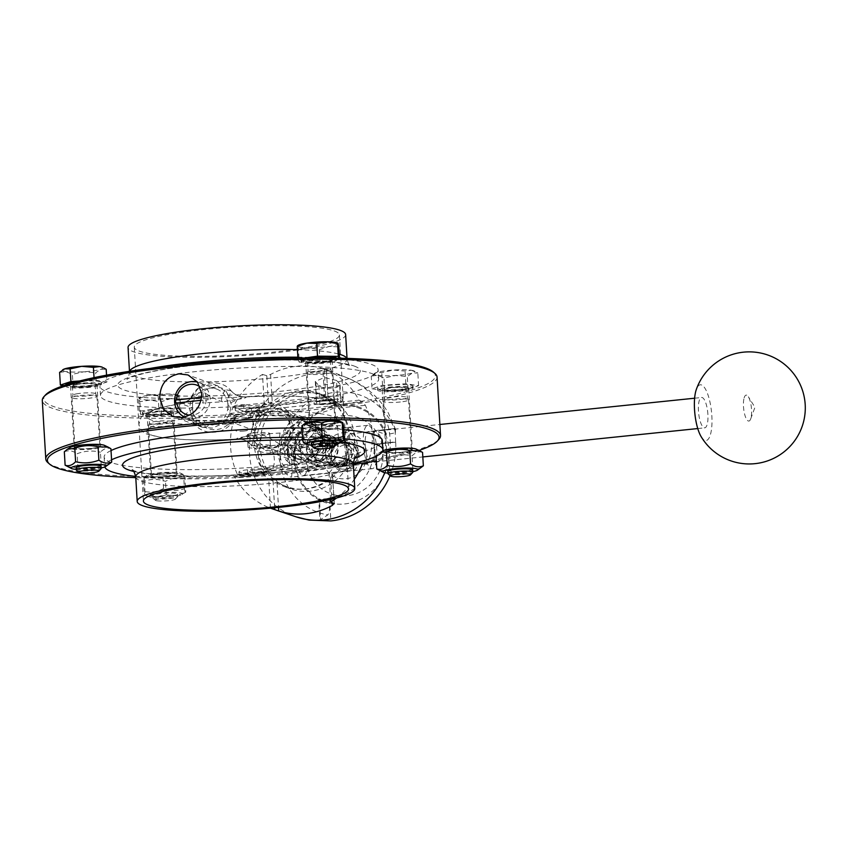 <?xml version="1.0" encoding="UTF-8"?>
<svg xmlns="http://www.w3.org/2000/svg" width="846" height="846" viewBox="0 0 846 846"><rect width="100%" height="100%" fill="white"/><g stroke="black" fill="none" stroke-linecap="round" stroke-linejoin="round"><path stroke-width="0.63" stroke-dasharray="4.23 3.17" d="M189.43 408.851L193.279 420.282L202.215 427.23L212.409 428.076L222.371 423.677L229.255 415.249L231.402 404.525L227.119 392.925L217.39 385.702L206.953 384.761L197.414 389.319L191.228 397.99L189.43 408.851M293.393 427.177L291.595 438.038L285.409 446.72L275.881 451.278L265.433 450.336L255.714 443.103L251.421 431.513L253.567 420.779L260.452 412.362L270.413 407.962L280.608 408.808L289.544 415.746L293.393 427.177M135.698 476.414A139.336 19.151 176.6 0 0 353.3 463.481M344.354 438.926A139.336 19.151 176.6 0 0 302.593 437.234M111.566 459.79A139.336 19.151 176.6 0 0 104.693 466.305A139.336 19.151 176.6 0 0 104.819 466.95M111.016 450.558A139.336 19.151 176.6 0 0 104.143 457.073A139.336 19.151 176.6 0 0 110.963 462.445A139.336 19.151 176.6 0 0 265.591 466.432A139.336 19.151 176.6 0 0 382.339 440.544M343.804 429.694A139.336 19.151 176.6 0 0 302.043 427.991M281.115 442.363L285.292 453.911L294.831 461.081L303.788 462.202C316.319 459.537 322.76 451.478 323.087 438.038L319.143 426.574L310.006 419.553L301.187 418.484C288.391 421.044 281.707 429.007 281.115 442.363M353.311 463.946L334.73 465.86L339.352 466.717A196.166 26.956 -3.4 0 1 265.919 474.31L265.57 474.331A196.166 26.956 -3.4 0 1 135.783 477.641M419.003 450.463A196.166 26.956 -3.4 0 1 376.29 460.869M363.336 463.132A196.166 26.956 -3.4 0 1 339.669 466.685M265.57 474.331L262.239 473.337L234.268 476.224A74.734 70.578 -69.9 0 0 270.413 508.182M416.073 449.067A17.597 2.422 -3.4 0 1 408.713 452.124A17.597 2.422 -3.4 0 1 388.97 453.234A17.597 2.422 -3.4 0 1 381.98 451.087A17.597 2.422 -3.4 0 1 382.783 450.696M339.563 421.097A17.597 2.422 -3.4 0 1 322.696 425.104A17.597 2.422 -3.4 0 1 305.469 423.127M104.428 445.356A17.597 2.422 -3.4 0 1 87.561 449.363A17.597 2.422 -3.4 0 1 70.334 447.386M149.256 477.102A17.597 2.422 -3.4 0 1 146.844 475.346A17.597 2.422 -3.4 0 1 163.786 472.502A17.597 2.422 -3.4 0 1 180.938 473.326A17.597 2.422 -3.4 0 1 171.029 476.71A17.597 2.422 -3.4 0 1 149.256 477.102M257.247 469.847A11.21 1.544 -3.4 0 1 271.894 470.45A11.21 1.544 -3.4 0 1 265.581 472.227A11.21 1.544 -3.4 0 1 253.684 472.724A11.21 1.544 -3.4 0 1 249.517 471.782A11.21 1.544 -3.4 0 1 257.247 469.847M325.224 462.836A11.21 1.544 -3.4 0 1 339.88 463.439A11.21 1.544 -3.4 0 1 333.62 465.205A11.21 1.544 -3.4 0 1 321.766 465.723A11.21 1.544 -3.4 0 1 317.504 464.771A11.21 1.544 -3.4 0 1 325.224 462.836M437.054 377.041A197.721 27.167 -3.4 0 1 271.386 413.789A197.721 27.167 -3.4 0 1 51.976 408.132A197.721 27.167 -3.4 0 1 42.3 400.496M47.905 462.635A197.721 27.167 176.6 0 0 55.455 466.622A197.721 27.167 176.6 0 0 340.346 465.289A197.721 27.167 176.6 0 0 438.841 439.412M334.382 330.987A102.757 14.118 -3.4 0 1 339.415 334.953A102.757 14.118 -3.4 0 1 237.673 355.14A102.757 14.118 -3.4 0 1 134.271 347.146A102.757 14.118 -3.4 0 1 220.362 328.047A102.757 14.118 -3.4 0 1 334.382 330.987M345.633 334.582A108.986 14.974 -3.4 0 1 237.726 355.997A108.986 14.974 -3.4 0 1 128.053 347.505M297.866 357.181A139.336 19.151 -3.4 0 1 371.309 364.351A139.336 19.151 -3.4 0 1 378.13 369.723A139.336 19.151 -3.4 0 1 240.169 397.102A139.336 19.151 -3.4 0 1 99.944 386.252A139.336 19.151 -3.4 0 1 150.165 368.412M371.859 373.583A139.336 19.151 -3.4 0 1 378.68 378.966A139.336 19.151 -3.4 0 1 240.719 406.344A139.336 19.151 -3.4 0 1 100.484 395.494A139.336 19.151 -3.4 0 1 217.232 369.596A139.336 19.151 -3.4 0 1 371.859 373.583M45.43 395.019A196.166 26.956 176.6 0 0 53.361 406.44A196.166 26.956 176.6 0 0 261.911 412.753L262.26 412.732A196.166 26.956 176.6 0 0 335.714 405.149L336.021 405.107A196.166 26.956 176.6 0 0 433.289 371.976M145.438 415.534A17.745 2.443 176.6 0 0 165.393 415.375A17.745 2.443 176.6 0 0 177.988 412.288A17.745 2.443 176.6 0 0 160.127 410.902A17.745 2.443 176.6 0 0 142.551 414.392A17.745 2.443 176.6 0 0 145.438 415.534M145.322 413.694A17.745 2.443 176.6 0 0 165.287 413.535A17.745 2.443 176.6 0 0 177.882 410.437A17.745 2.443 176.6 0 0 160.021 409.052A17.745 2.443 176.6 0 0 142.445 412.541A17.745 2.443 176.6 0 0 145.322 413.694M170.353 398.709A20.241 2.781 -3.4 0 1 150.176 400.042A20.241 2.781 -3.4 0 1 139.125 398.35A20.241 2.781 -3.4 0 1 139.653 397.514A20.241 2.781 -3.4 0 1 148.251 395.336A20.241 2.781 -3.4 0 1 168.428 394.003A20.241 2.781 -3.4 0 1 178.876 395.188A20.241 2.781 -3.4 0 1 179.479 395.695A20.241 2.781 -3.4 0 1 170.353 398.709L180.219 399.048L179.479 395.695L168.428 394.003L158.128 395.674L148.251 395.336L138.596 398.572L139.125 398.35L139.876 401.702L150.176 400.042L160.687 401.945L170.353 398.709M158.879 408.354L139.347 411.251L140.626 414.392L161.449 414.625L180.981 411.727L179.69 408.597L158.879 408.354L158.128 395.674M179.69 408.597L178.94 395.907L179.479 395.695M180.981 411.727L180.219 399.048M161.449 414.625L160.687 401.945M140.626 414.392L139.876 401.702M139.347 411.251L138.596 398.572L139.125 398.35M156.975 500.79A10.067 1.385 -3.4 0 1 155.453 500.324A10.067 1.385 -3.4 0 1 165.308 498.167A10.067 1.385 -3.4 0 1 175.355 499.14A10.067 1.385 -3.4 0 1 167.624 500.769A10.067 1.385 -3.4 0 1 156.975 500.79M175.524 493.377A12.457 1.713 176.6 0 0 158.287 493.895A12.457 1.713 176.6 0 0 152.682 495.661A12.457 1.713 176.6 0 0 154.712 496.475A12.457 1.713 176.6 0 0 168.714 496.359A12.457 1.713 176.6 0 0 177.554 494.191A12.457 1.713 176.6 0 0 175.524 493.377M154.839 498.728A12.457 1.713 176.6 0 0 168.016 498.696A12.457 1.713 176.6 0 0 177.575 496.687A12.457 1.713 176.6 0 0 177.681 496.443A12.457 1.713 176.6 0 0 165.15 495.47A12.457 1.713 176.6 0 0 152.819 497.924A12.457 1.713 176.6 0 0 152.957 498.157A12.457 1.713 176.6 0 0 154.839 498.728M184.417 488.724C185.01 492.182 185.464 493.218 185.771 491.854C179.405 495.238 172.912 496.2 166.271 494.762C159.46 497.088 152.513 497.014 145.427 494.529C145.121 495.893 144.666 494.847 144.074 491.399C150.715 492.837 157.219 491.875 163.574 488.491C170.67 490.976 177.618 491.061 184.417 488.724L183.624 475.304C176.528 472.829 169.581 472.745 162.781 475.082C156.14 473.644 149.636 474.606 143.281 477.979L146.844 475.346M163.574 488.491L162.781 475.082M182.197 494.498A17.597 2.422 176.6 0 0 164.97 492.509A17.597 2.422 176.6 0 0 148.103 496.517A17.597 2.422 176.6 0 0 150.44 497.11A17.597 2.422 176.6 0 0 168.153 497.131A17.597 2.422 176.6 0 0 182.197 494.498L185.771 491.854L184.967 478.445C184.375 474.987 183.931 473.95 183.624 475.304L183.973 474.775L180.938 473.326M144.074 491.399L143.281 477.979C143.587 476.615 144.031 477.662 144.624 481.12C151.434 478.783 158.382 478.857 165.467 481.342C171.823 477.969 178.326 477.007 184.967 478.445M144.624 481.12L145.068 495.069L148.103 496.517M166.271 494.762L165.467 481.342M74.067 383.894A17.745 2.443 176.6 0 0 66.041 386.421A17.745 2.443 176.6 0 0 83.902 387.806A17.745 2.443 176.6 0 0 101.478 384.317A17.745 2.443 176.6 0 0 92.129 382.73A17.745 2.443 176.6 0 0 74.067 383.894M65.935 384.581A17.745 2.443 176.6 0 0 83.796 385.956A17.745 2.443 176.6 0 0 101.372 382.477A17.745 2.443 176.6 0 0 77.018 381.641M102.366 367.227A20.241 2.781 -3.4 0 1 100.822 369.258A20.241 2.781 -3.4 0 1 83.902 371.775A20.241 2.781 -3.4 0 1 65.872 371.563A20.241 2.781 -3.4 0 1 63.143 369.554M63.767 385.586L73.116 387.013L96.412 385.48L95.661 372.79L100.822 369.258L106.194 369.311M96.412 385.48L106.945 381.99L106.543 375.169M73.116 387.013L72.365 374.323L83.902 371.775L95.661 372.79M59.601 372.377L65.872 371.563L72.365 374.323M106.945 381.99L94.192 380.044L79.482 381.007M94.192 380.044L94.043 377.644M76.172 467.701A12.457 1.713 176.6 0 0 82.739 468.811A12.457 1.713 176.6 0 0 95.408 467.997A12.457 1.713 176.6 0 0 101.044 466.22M76.447 470.186A12.457 1.713 176.6 0 0 88.841 470.926A12.457 1.713 176.6 0 0 101.065 468.726M108.69 464.623L101.224 465.607L100.431 452.187C103.783 448.623 107.273 447.46 110.911 448.708M101.224 465.607C93.61 468.525 85.837 469.044 77.938 467.151L77.134 453.731C84.759 450.812 92.521 450.294 100.431 452.187M77.938 467.151L76.172 467.711L67.786 466.728M64.328 451.785C68.452 450.03 72.724 450.675 77.134 453.731M76.277 469.403A17.597 2.422 176.6 0 0 101.139 467.923M333.726 358.916A17.745 2.443 176.6 0 0 313.771 359.074A17.745 2.443 176.6 0 0 301.176 362.173A17.745 2.443 176.6 0 0 319.037 363.547A17.745 2.443 176.6 0 0 336.613 360.068A17.745 2.443 176.6 0 0 333.726 358.916M308.145 357.932A17.745 2.443 176.6 0 0 301.07 360.322A17.745 2.443 176.6 0 0 318.931 361.707A17.745 2.443 176.6 0 0 336.507 358.218A17.745 2.443 176.6 0 0 336.486 358.112M337.501 342.968A20.241 2.781 -3.4 0 1 338.104 343.476A20.241 2.781 -3.4 0 1 328.978 346.49A20.241 2.781 -3.4 0 1 308.801 347.822A20.241 2.781 -3.4 0 1 297.75 346.13A20.241 2.781 -3.4 0 1 298.278 345.295M305.184 357.964L297.972 359.032L299.251 362.173L298.501 349.483L308.801 347.822L319.312 349.726L328.978 346.49L338.844 346.828M299.251 362.173L320.074 362.405L319.312 349.726M297.221 346.352L297.75 346.13L298.501 349.483M297.972 359.032L297.919 358.048M320.074 362.405L339.606 359.508L339.056 358.165M339.606 359.508L339.521 358.175M311.307 443.441A12.457 1.713 176.6 0 0 313.337 444.245A12.457 1.713 176.6 0 0 330.575 443.738A12.457 1.713 176.6 0 0 336.179 441.972M311.582 445.927A12.457 1.713 176.6 0 0 323.976 446.667A12.457 1.713 176.6 0 0 336.2 444.467M344.396 439.634C338.04 443.008 331.537 443.981 324.896 442.543C318.085 444.869 311.138 444.795 304.052 442.31L303.259 428.89C310.059 426.564 317.007 426.638 324.103 429.123C330.458 425.75 336.951 424.777 343.592 426.225M324.896 442.543L324.103 429.123M304.052 442.31L303.703 442.839M301.906 425.76C302.212 424.396 302.667 425.443 303.259 428.89M311.413 445.144A17.597 2.422 176.6 0 0 336.274 443.674M405.097 390.566A17.745 2.443 176.6 0 0 413.123 388.028A17.745 2.443 176.6 0 0 395.262 386.654A17.745 2.443 176.6 0 0 377.686 390.133A17.745 2.443 176.6 0 0 387.034 391.73A17.745 2.443 176.6 0 0 405.097 390.566M404.98 388.716A17.745 2.443 176.6 0 0 413.017 386.178A17.745 2.443 176.6 0 0 395.156 384.803A17.745 2.443 176.6 0 0 377.58 388.293A17.745 2.443 176.6 0 0 386.929 389.879A17.745 2.443 176.6 0 0 404.98 388.716M411.357 370.252A20.241 2.781 -3.4 0 1 414.011 370.929A20.241 2.781 -3.4 0 1 412.467 372.97A20.241 2.781 -3.4 0 1 395.547 375.487A20.241 2.781 -3.4 0 1 377.517 375.275A20.241 2.781 -3.4 0 1 374.789 373.266A20.241 2.781 -3.4 0 1 376.407 372.557A20.241 2.781 -3.4 0 1 393.327 370.051A20.241 2.781 -3.4 0 1 411.357 370.252L405.075 371.066L393.327 370.051L381.779 372.6L376.407 372.557L371.246 376.089L377.517 375.275L384.01 378.035L395.547 375.487L407.296 376.502L412.467 372.97L417.839 373.023L411.357 370.252M371.997 388.769L384.761 390.725L408.058 389.181L418.59 385.702L405.837 383.756L382.54 385.29L371.997 388.769L371.246 376.089M382.54 385.29L381.779 372.6M405.837 383.756L405.075 371.066M418.59 385.702L417.839 373.023M408.058 389.181L407.296 376.502M384.761 390.725L384.01 378.035M387.817 471.412A12.457 1.713 176.6 0 0 389.858 472.216A12.457 1.713 176.6 0 0 407.053 471.708A12.457 1.713 176.6 0 0 412.689 469.932M388.092 473.897A12.457 1.713 176.6 0 0 407.19 473.972A12.457 1.713 176.6 0 0 412.711 472.438M382.339 451.669L378.987 453.001L375.973 455.497C380.097 453.742 384.37 454.387 388.779 457.443C396.404 454.524 404.166 454.006 412.076 455.899C415.418 452.324 418.918 451.172 422.556 452.409M376.015 456.29L375.973 455.497M420.335 468.335L412.869 469.319C405.245 472.237 397.483 472.755 389.583 470.862L379.431 470.439M389.583 470.862L388.779 457.443M412.869 469.319L412.076 455.899M387.923 473.115A17.597 2.422 176.6 0 0 409.898 472.131A17.597 2.422 176.6 0 0 412.785 471.634M242.601 406.408A6.229 0.857 -3.4 0 1 234.596 405.879A6.229 0.857 -3.4 0 1 244.843 404.822A6.229 0.857 -3.4 0 1 242.601 406.408M244.071 431.037A6.229 0.857 -3.4 0 1 236.066 430.508A6.229 0.857 -3.4 0 1 246.302 429.451A6.229 0.857 -3.4 0 1 244.071 431.037M255.365 434.643L251.77 445.218A18.686 18.348 -66.8 0 0 236.891 439.106C240.401 438.672 246.408 436.229 254.921 431.798L255.365 434.643A18.686 17.639 -69.9 0 0 266.173 446.952A18.686 17.639 -69.9 0 0 290.21 431.048L290.379 428.139L301.842 432.401A18.686 16.835 -83.6 0 0 289.29 441.348L290.802 440.28L290.21 431.048M245.403 396.922C241.332 396.753 238.709 396.288 237.536 395.516L237.536 395.516A18.686 18.348 113.2 0 0 245.932 396.933C246.979 397.683 243.785 398.551 236.362 399.534A18.686 11.95 -97.7 0 1 225.237 389.572L231.064 390.82L227.468 401.385L227.902 404.24C236.415 399.798 242.432 397.366 245.932 396.933L245.403 396.922C264.999 395.928 282.733 395.769 298.627 396.467L319.471 398.191L334.53 401.512C339.489 402.749 342.641 406.207 343.984 411.875L341.446 419.161L335.788 423.402C328.713 426.881 317.377 429.916 301.789 432.475L280.195 433.025A18.686 1.639 -94.5 0 0 279.73 444.171L289.29 441.348M280.195 433.025L260.145 434.241C264.216 435.193 270.752 438.503 279.73 444.171A21.393 20.198 110.1 0 1 257.586 446.455L251.727 445.218C261.837 457.76 283.547 454.831 290.802 440.28L293.086 437.149C294.683 436.145 293.382 435.087 301.789 432.475M223.08 420.335L234.501 417.448A18.686 11.791 -102.2 0 0 227.341 425.03A21.393 20.198 110.1 0 1 205.197 427.315A18.686 1.47 -90.9 0 0 203.949 420.547L223.08 420.335L223.82 420.959L237.419 417.385C244.811 415.767 247.952 414.075 246.842 412.298A18.686 18.083 134.2 0 0 232.84 420.705C233.2 421.551 231.37 423 227.341 425.03C222.836 420.991 221.663 419.637 223.82 420.959L221.25 420.578L205.197 427.315L195.31 424.576L194.231 423.709L193.025 411.854A18.686 17.639 110.1 0 0 203.833 424.174A18.686 17.639 110.1 0 0 227.87 408.258L232.682 421.467C224.401 434.812 203.548 436.187 194.231 423.709C192.74 421.974 190.794 420.631 188.404 419.701M259.013 415.069L261.573 415.449L259.013 415.069C261.171 416.391 259.986 415.037 255.481 411.008A18.686 11.791 -102.2 0 1 248.333 418.59L248.333 418.59A18.686 11.791 -102.2 0 1 245.403 418.643L259.013 415.069L279.138 415.164A18.686 1.47 89.1 0 1 278.873 415.481A18.686 1.47 89.1 0 1 277.625 408.724L261.573 415.449L294.429 416.338A18.686 16.571 108.8 0 1 287.513 411.452L277.625 408.724A21.393 20.198 110.1 0 0 255.481 411.008C251.442 413.038 249.612 414.477 249.993 415.323A18.686 18.083 134.2 0 1 235.981 423.73C234.86 421.964 238.001 420.272 245.403 418.643M251.727 445.218L245.287 440.512A18.686 18.348 -66.8 0 0 245.287 440.512C244.737 439.825 242.104 439.36 237.419 439.106L237.419 439.106C217.824 440.11 200.09 440.258 184.206 439.571L163.363 437.847L148.304 434.516C143.334 433.279 140.182 429.831 138.839 424.163L141.377 416.867L147.035 412.637C154.109 409.147 165.446 406.122 181.033 403.563L180.981 403.627A18.686 16.835 -83.6 0 0 193.533 394.691L203.093 391.857C212.082 397.525 218.606 400.835 222.678 401.787L202.628 403.013A18.686 1.639 -94.5 0 0 203.093 391.857A21.393 20.198 110.1 0 1 225.237 389.572C221.388 396.563 220.531 400.634 222.678 401.787L236.362 399.534M246.461 436.504A18.686 11.95 82.3 0 1 257.586 446.455C261.446 439.465 262.292 435.394 260.145 434.241L246.461 436.504C239.037 437.477 235.844 438.344 236.891 439.106L237.419 439.106M279.138 415.164C288.867 415.026 296.132 415.65 300.933 417.036A18.686 16.571 108.8 0 1 294.429 416.338C293.128 416.19 291.183 414.847 288.592 412.319L287.513 411.452M259.754 415.703L244.536 419.605L250.141 414.561L254.953 427.769L254.858 430.709A7.572 0.825 -92.5 0 0 254.921 431.798M231.106 390.82L231.064 390.82A18.686 18.348 113.2 0 0 237.536 395.516C236.436 395.389 234.289 393.813 231.106 390.82C220.986 378.268 199.275 381.197 192.031 395.748L193.533 394.691M184.534 417.046A18.686 17.639 -69.9 0 0 185.951 417.638A18.686 17.639 -69.9 0 0 193.459 418.559A18.686 17.639 -69.9 0 0 209.924 402.252A18.686 17.639 -69.9 0 0 198.778 382.54L216.661 389.075A18.686 17.639 110.1 0 0 192.613 404.98L192.031 395.748C191.037 398.921 187.368 401.533 181.033 403.563M216.661 389.075A18.686 17.639 110.1 0 1 227.468 401.395M192.613 404.991L192.454 407.899L180.981 403.627L202.628 403.013M192.454 407.899A7.572 4.96 -100.3 0 0 192.518 408.978C185.316 413.906 181.774 417.237 181.89 419.003C186.702 420.388 193.967 421.012 203.696 420.864L223.82 420.959M254.858 430.709L235.981 423.73A95.376 13.102 -3.4 0 1 150.419 419.669A95.376 13.102 -3.4 0 1 180.981 403.627M192.518 408.978L193.025 411.854M195.31 424.576A18.686 16.571 -71.2 0 0 188.404 419.69A18.686 16.571 -71.2 0 0 181.89 419.003A95.376 13.102 -3.4 0 0 151.328 435.045A95.376 13.102 -3.4 0 0 236.891 439.106M188.404 419.69L203.949 420.547A18.686 1.47 -90.9 0 0 203.696 420.864M232.682 421.467L238.286 416.422L234.49 417.448A18.686 11.791 -102.2 0 1 237.419 417.385M227.87 408.258L227.965 405.329L246.842 412.298A95.376 13.102 -3.4 0 1 332.415 416.359A95.376 13.102 -3.4 0 1 301.842 432.401M245.932 396.933A95.376 13.102 -3.4 0 1 331.495 400.993A95.376 13.102 -3.4 0 1 300.933 417.036C301.049 418.791 297.506 422.133 290.315 427.05L289.808 424.174A18.686 17.639 -69.9 0 0 279 411.865A18.686 17.639 -69.9 0 0 273.766 410.849A18.686 17.639 -69.9 0 0 254.953 427.769M289.808 424.174L288.592 412.319C279.275 399.841 258.421 401.216 250.141 414.561M290.379 428.139A7.572 4.96 79.7 0 0 290.315 427.05M227.902 404.24A7.572 0.825 87.5 0 1 227.965 405.329M321.173 441.242A18.686 17.639 -69.9 0 1 306.802 458.775L321.173 441.242L331.759 445.102L328.597 450.495A15.566 14.699 -69.9 0 0 329.781 444.933L330.786 444.605A17.121 16.169 -69.9 0 0 330.606 441.527L321.099 442.5A7.212 6.81 110.1 0 1 321.29 445.588L323.278 445.599A8.767 8.28 110.1 0 1 306.887 447.291L307.912 446.963A7.212 6.81 110.1 0 1 307.733 443.886L306.707 444.213A8.767 8.28 110.1 0 1 323.087 442.521M317.377 462.646A18.686 17.639 110.1 0 1 312.851 463.111L309.139 459.336A15.566 14.699 -69.9 0 0 322.474 457.961L317.377 462.646L306.855 458.796L310.376 455.634L321.142 459.579A16.349 15.44 -69.9 0 1 310.641 460.658L316.214 465.596L321.142 459.579M306.802 458.775L305.829 459.653A19.458 18.379 -69.9 0 0 321.766 440.216L319.143 444.943A16.349 15.44 110.1 0 1 310.376 455.634M320.898 436.515L304.623 422.133A18.686 17.639 -69.9 0 1 309.858 423.148A18.686 17.639 -69.9 0 1 320.898 436.515L331.473 440.385A18.686 17.639 110.1 0 1 331.759 445.102M304.623 422.133L315.209 426.003L320.835 430.487A15.566 14.699 -69.9 0 0 307.51 431.862L310.672 426.469A18.686 17.639 110.1 0 1 315.209 426.003M300.097 422.598L285.715 440.142A18.686 17.639 -69.9 0 1 300.097 422.598L310.672 426.469M285.715 440.142L296.301 444.013L301.388 439.328A15.566 14.699 -69.9 0 0 300.193 444.89L298.226 444.869A17.121 16.169 -69.9 0 0 298.405 447.946L300.372 447.968A15.566 14.699 -69.9 0 0 302.212 453.213L296.576 448.729A18.686 17.639 110.1 0 1 296.301 444.013M286.001 444.869L302.265 459.241A18.686 17.639 -69.9 0 1 297.031 458.236A18.686 17.639 -69.9 0 1 286.001 444.869L296.576 448.729M302.265 459.241L312.851 463.111M300.711 451.891A16.349 15.44 -69.9 0 1 300.066 440.946L289.29 437.001L283.399 442.67L295.138 446.952L300.711 451.891L289.945 447.946L284.922 444.023A19.458 18.379 -69.9 0 0 302.953 459.949L299.865 456.724A16.349 15.44 110.1 0 1 298.606 456.322A16.349 15.44 110.1 0 1 289.945 447.946M284.753 441.02A19.458 18.379 -69.9 0 1 300.679 421.583L298.056 426.31L308.832 430.244A16.349 15.44 -69.9 0 1 314.025 428.742A16.349 15.44 -69.9 0 1 319.344 429.155L313.76 424.227L308.832 430.244M307.51 431.862L301.388 439.328M322.474 457.961L328.597 450.495M329.919 448.877L334.847 442.86L329.263 437.932A16.349 15.44 -69.9 0 1 329.919 448.877L319.143 444.943M301.906 446.35A6.44 6.081 110.1 0 1 295.814 437.9A6.44 6.081 110.1 0 1 307.574 440.734A6.44 6.081 110.1 0 1 301.906 446.35M314.649 451.013A6.44 6.081 -69.9 0 0 316.478 438.598A6.44 6.081 -69.9 0 0 308.557 442.564A6.44 6.081 -69.9 0 0 314.649 451.013M319.344 429.155L308.568 425.221L302.022 419.944L313.76 424.227M303.555 421.287A19.458 18.379 -69.9 0 1 321.586 437.223L318.498 433.998L329.02 437.847L331.473 440.385M329.602 441.855A15.566 14.699 -69.9 0 0 327.772 436.61L329.263 437.932M327.772 436.61L320.835 430.487M323.278 445.599L329.781 444.933M302.212 453.213L309.139 459.336M300.372 447.968L306.887 447.291M306.707 444.213L300.193 444.89M321.099 442.5L330.606 441.527M330.786 444.605L321.29 445.588M298.226 444.869L307.733 443.886M307.912 446.963L298.405 447.946M201.634 397.134L207.979 396.7A17.121 16.169 110.1 0 1 208.158 399.777L201.105 400.285M206.202 399.756A15.566 14.699 110.1 0 1 189.515 415.143M198.778 382.54A18.686 17.639 -69.9 0 0 197.552 382.149M200.238 386.992A15.566 14.699 110.1 0 1 206.012 396.679M175.788 403.119L208.158 399.777M207.979 396.7L201.612 397.356M334.159 399.386L251.399 407.931A12.457 1.713 -3.4 0 1 235.114 407.254A12.457 1.713 -3.4 0 1 243.701 405.118L326.471 396.573A12.457 1.713 -3.4 0 1 342.746 397.239A12.457 1.713 -3.4 0 1 334.159 399.386L334.339 402.463L251.579 411.008A12.457 1.713 -3.4 0 1 250.025 411.145A11.21 1.544 -3.4 0 1 245.858 410.204A11.21 1.544 -3.4 0 1 256.951 408.005A11.21 1.544 -3.4 0 1 268.235 408.872A11.21 1.544 -3.4 0 1 267.822 409.327A11.21 1.544 -3.4 0 1 250.025 411.145A12.457 1.713 -3.4 0 1 235.304 410.342A12.457 1.713 -3.4 0 1 243.881 408.195L326.651 399.65A12.457 1.713 -3.4 0 1 342.926 400.327A12.457 1.713 -3.4 0 1 335.83 402.294A12.457 1.713 -3.4 0 1 334.339 402.463M318.107 404.145A11.21 1.544 -3.4 0 1 313.845 403.193A11.21 1.544 -3.4 0 1 324.938 400.993A11.21 1.544 -3.4 0 1 336.222 401.861A11.21 1.544 -3.4 0 1 335.83 402.294A11.21 1.544 -3.4 0 1 318.107 404.145M321.565 401.268A11.21 1.544 176.6 0 0 313.845 403.193A11.21 1.544 176.6 0 0 323.606 404.145A11.21 1.544 176.6 0 0 335.83 402.305A11.21 1.544 176.6 0 0 336.222 401.861A11.21 1.544 176.6 0 0 321.565 401.268M253.589 408.28A11.21 1.544 176.6 0 0 245.858 410.204A11.21 1.544 176.6 0 0 255.566 411.156A11.21 1.544 176.6 0 0 267.822 409.337A11.21 1.544 176.6 0 0 268.235 408.882A11.21 1.544 176.6 0 0 253.589 408.28M255.418 475.664L338.189 467.129A12.457 1.713 176.6 0 0 346.775 464.983A12.457 1.713 176.6 0 0 330.49 464.317L247.73 472.851A12.457 1.713 176.6 0 0 239.143 474.997A12.457 1.713 176.6 0 0 255.418 475.664L255.238 472.586L337.998 464.052A12.457 1.713 176.6 0 0 339.489 463.883A11.21 1.544 176.6 0 0 339.88 463.439A11.21 1.544 176.6 0 0 328.597 462.572A11.21 1.544 176.6 0 0 317.504 464.771A11.21 1.544 176.6 0 0 321.766 465.723A11.21 1.544 176.6 0 0 339.489 463.883A12.457 1.713 176.6 0 0 346.585 461.905A12.457 1.713 176.6 0 0 330.31 461.239L247.54 469.773A12.457 1.713 176.6 0 0 238.963 471.92A12.457 1.713 176.6 0 0 253.684 472.734A12.457 1.713 176.6 0 0 255.238 472.586M271.481 470.915A11.21 1.544 176.6 0 0 271.894 470.461A11.21 1.544 176.6 0 0 260.61 469.583A11.21 1.544 176.6 0 0 249.517 471.782A11.21 1.544 176.6 0 0 253.684 472.734A11.21 1.544 176.6 0 0 271.481 470.915M262.493 374.418L266.786 375.709L270.593 374.44A74.596 70.44 110.1 0 1 324.145 368.909L326.249 369.575L322.791 368.2L324.526 397.334L327.973 398.434L325.805 396.774A49.66 46.9 -69.9 0 0 318.477 393.305A49.66 46.9 -69.9 0 0 272.243 402.294L268.499 404.568L264.227 403.553L262.493 374.418A74.734 70.578 -69.9 0 0 230.535 413.419L258.506 410.532L261.911 412.753M336.021 405.107L330.998 403.056L358.968 400.169A74.734 70.578 -69.9 0 0 323.923 368.634A74.734 70.578 -69.9 0 0 322.791 368.2M264.227 403.553A49.66 46.9 -69.9 0 0 258.506 410.532M234.268 476.224L238.043 477.218L237.536 474.606A74.596 70.44 110.1 0 1 234.215 418.823L234.363 415.28L230.535 413.419M326.366 369.628L328.079 398.434L326.366 369.628M358.968 400.169L362.955 402.009L365.324 405.297A74.596 70.44 110.1 0 1 368.634 461.081L368.147 462.318M336.592 498.008A74.734 70.578 -69.9 0 0 354.231 479.428M262.239 412.774L260.97 416.063A49.66 46.9 -69.9 0 0 264.28 471.846L265.75 474.352L238.043 477.218L265.803 474.373M390.048 475.6A72.428 68.399 -69.9 0 0 395.674 442.172A72.428 68.399 -69.9 0 0 395.653 441.866L374.038 444.097L373.71 433.977C373.721 431.375 374.355 430.286 375.613 430.699L395.156 428.689L395.558 432.211C394.902 433.025 391.888 433.723 386.516 434.305L385.565 434.41A49.66 46.9 -69.9 0 0 358.873 408.068A49.66 46.9 -69.9 0 0 297.771 438.619A49.66 46.9 -69.9 0 0 324.769 501.361A49.66 46.9 -69.9 0 0 329.506 502.799L329.57 503.793C329.845 509.44 329.253 513.141 327.793 514.907L320.634 519.624L319.418 499.277L318.678 498.907L319.936 520.184L320.634 519.624M270.445 508.182L268.711 479.058L277.054 483.129A49.66 46.9 -69.9 0 0 284.372 486.598A49.66 46.9 -69.9 0 0 330.606 477.609L332.499 474.659L329.009 472.84L330.596 499.489M334.339 503.677L332.499 474.659L334.212 503.518M330.998 403.056A49.66 46.9 -69.9 0 0 324.526 397.334M329.009 472.84A49.66 46.9 -69.9 0 0 334.73 465.86M374.038 444.097A49.66 46.9 110.1 0 1 374.059 444.404A49.66 46.9 110.1 0 1 374.154 447.481L373.562 433.987M262.239 473.337A49.66 46.9 -69.9 0 0 268.711 479.058M339.415 466.685L341.89 463.841A49.66 46.9 -69.9 0 0 338.569 408.058L335.756 405.192M366.635 463.946L339.352 466.717M329.094 521.062L319.936 520.184M395.653 441.866L394.987 428.541L374.99 430.603L385.512 434.389A49.66 46.9 -69.9 0 0 358.82 408.058A49.66 46.9 -69.9 0 0 297.718 438.598A49.66 46.9 -69.9 0 0 324.727 501.35A49.66 46.9 -69.9 0 0 329.464 502.788L329.506 502.799M336.528 380.446L324.314 377.538L315.262 381.461L319.354 386.199L321.829 387.394L329.242 388.282L336.158 387.521L340.029 385.353L339.542 383.587L336.528 380.446L337.766 401.364C333.99 398.413 312.026 400.676 317.081 403.5L319.968 404.557C323.595 404.906 345.559 402.643 340.652 402.421L337.766 401.364M269.578 468.959L288.264 467.14L284.922 466.019C279.37 465.226 278.006 442.342 283.643 444.467L286.53 445.525C289.575 446.572 290.939 469.456 287.809 467.077L269.578 468.959C276.79 471.074 275.415 447.862 268.298 447.407L262.62 446.519L283.643 444.467L263.402 446.551C255.873 444.499 257.258 467.648 264.682 468.102L269.578 468.959M374.059 444.404L395.674 442.172L374.059 444.404M329.464 502.788L319.418 499.277L329.549 498.558A49.819 47.048 -69.9 0 0 374.302 447.46L374.154 447.481M315.262 381.461L316.541 402.971L315.833 382.572M290.548 476.911L291.394 477.049C292.557 478.297 292.42 431.682 286.921 433.691C281.496 435.14 278.44 441.707 277.752 453.393C280.449 466.495 284.721 474.331 290.548 476.911M282.881 485.266A49.66 46.9 110.1 0 1 282.881 485.255A49.66 46.9 110.1 0 1 261.382 432.116A49.66 46.9 110.1 0 1 304.349 392.978A49.66 46.9 110.1 0 1 316.467 393.358A49.66 46.9 110.1 0 1 324.314 395.442A49.66 46.9 110.1 0 1 351.312 458.183A49.66 46.9 110.1 0 1 290.21 488.734A49.66 46.9 110.1 0 1 282.881 485.266M340.113 384.793L340.652 402.421L339.542 383.587M310.641 460.658L299.865 456.724M325.583 435.531L330.807 436.102C343.592 439.761 337.882 468.747 321.395 461.842C306.527 457.432 311.106 435.637 325.583 435.531M318.318 432.877A13.705 12.933 -69.9 0 0 306.252 444.837A13.705 12.933 -69.9 0 0 314.416 459.293A13.705 12.933 -69.9 0 0 331.272 450.865A13.705 12.933 -69.9 0 0 323.828 433.554A13.705 12.933 -69.9 0 0 318.318 432.877M318.625 437.953A8.566 8.09 -69.9 0 0 316.182 454.461A8.566 8.09 -69.9 0 0 326.715 449.194A8.566 8.09 -69.9 0 0 318.625 437.953M316.7 437.255A8.566 8.09 -69.9 0 0 314.257 453.763A8.566 8.09 -69.9 0 0 324.801 448.496A8.566 8.09 -69.9 0 0 316.7 437.255M316.245 429.557A16.349 15.44 -69.9 0 0 301.832 443.822A16.349 15.44 -69.9 0 0 311.592 461.07A16.349 15.44 -69.9 0 0 331.695 451.013A16.349 15.44 -69.9 0 0 322.812 430.36A16.349 15.44 -69.9 0 0 316.245 429.557M373.71 433.977L375.011 430.868L379.568 434.992L383.492 445.641L382.477 456.829L378.204 461.831L377.464 461.747C375.487 460.266 374.429 455.508 374.302 447.46M385.617 434.358A49.819 47.048 110.1 0 1 377.231 486.069A49.819 47.048 110.1 0 1 329.422 502.926M334.614 494.942A40.481 38.229 -69.9 0 0 382.921 458.289A40.481 38.229 -69.9 0 0 342.228 415.714A40.481 38.229 -69.9 0 0 306.305 453.181A40.481 38.229 -69.9 0 0 334.614 494.942M300.383 392.28A48.888 46.17 -69.9 0 0 258.093 430.804A48.888 46.17 -69.9 0 0 279.254 483.119A48.888 46.17 -69.9 0 0 346.617 456.47A48.888 46.17 -69.9 0 0 312.311 392.66A48.888 46.17 -69.9 0 0 300.383 392.28M305.829 459.653L304.486 461.303L302.953 459.949M284.922 444.023L283.399 442.67M300.679 421.583L302.022 419.944M321.586 437.223L323.109 438.577L321.766 440.216M308.568 425.221A16.349 15.44 110.1 0 1 309.826 425.623A16.349 15.44 110.1 0 1 318.498 433.998M289.29 437.001A16.349 15.44 110.1 0 1 298.056 426.31M304.486 461.303L316.214 465.596M300.066 440.946L295.138 446.952M323.109 438.577L334.847 442.86M363.325 444.562A21.795 6.514 -95.9 0 1 367.82 425.348A21.795 6.514 -95.9 0 1 376.533 446.36A21.795 6.514 -95.9 0 1 372.293 468.705A21.795 6.514 -95.9 0 1 371.331 468.578A21.795 6.514 -95.9 0 1 363.325 444.562M365.239 445.271A15.566 4.653 84.1 0 0 370.971 462.424A15.566 4.653 84.1 0 0 371.648 462.519A15.566 4.653 84.1 0 0 374.683 446.551A15.566 4.653 84.1 0 0 368.454 431.545A15.566 4.653 84.1 0 0 365.239 445.271M345.644 432.581A23.297 22.007 -69.9 0 0 324.927 467.119A23.297 22.007 -69.9 0 0 363.272 467.5A23.297 22.007 -69.9 0 0 345.644 432.581M338.04 440.079A13.705 12.933 110.1 0 1 339.447 440.015A13.705 12.933 110.1 0 1 343.539 440.755A13.705 12.933 110.1 0 1 350.995 458.067A13.705 12.933 110.1 0 1 334.138 466.495A13.705 12.933 110.1 0 1 325.964 452.039A13.705 12.933 110.1 0 1 338.04 440.079M336.063 439.36C323.309 440.1 321.966 463.079 332.446 465.882C347.22 472.163 360.544 445.958 341.858 440.142L336.063 439.36M701.08 436.547A28.024 8.375 84.1 0 0 711.021 432.169A28.024 8.375 84.1 0 0 707.922 394.691A28.024 8.375 84.1 0 0 696.247 389.71M707.891 414.392A15.26 4.558 84.1 0 0 701.609 397.483A15.26 4.558 84.1 0 0 698.637 413.134A15.26 4.558 84.1 0 0 704.739 427.843A15.26 4.558 84.1 0 0 707.891 414.392M356.145 450.675A15.26 4.558 84.1 0 0 349.863 433.776A15.26 4.558 84.1 0 0 346.892 449.416A15.26 4.558 84.1 0 0 352.994 464.126A15.26 4.558 84.1 0 0 356.145 450.675M358.07 451.373A21.488 6.419 84.1 0 0 349.229 427.579A21.488 6.419 84.1 0 0 345.041 449.607A21.488 6.419 84.1 0 0 353.639 470.323A21.488 6.419 84.1 0 0 358.07 451.373M351.566 452.05L341.784 439.783L335.83 438.979L331.008 440.692L327.529 444.319L325.467 449.226L324.959 454.788L332.161 466.104L345.115 463.894L351.566 452.05M307.87 456.554A21.488 6.419 84.1 0 0 299.029 432.75A21.488 6.419 84.1 0 0 294.852 454.788A21.488 6.419 84.1 0 0 303.439 475.494A21.488 6.419 84.1 0 0 307.87 456.554M325.773 435.299L331.093 435.88C335.386 437.604 337.787 441.379 338.294 447.196C338.072 459.05 332.467 464.052 321.469 462.202C306.167 457.675 310.916 435.362 325.773 435.299M301.208 455.529A9.655 2.887 84.1 0 0 297.232 444.837A9.655 2.887 84.1 0 0 295.36 454.736A9.655 2.887 84.1 0 0 299.22 464.042A9.655 2.887 84.1 0 0 301.208 455.529M293.816 456.29A9.655 2.887 -95.9 0 1 291.828 464.803A9.655 2.887 -95.9 0 1 290.876 464.412A9.655 2.887 -95.9 0 1 287.968 455.497A9.655 2.887 -95.9 0 1 288.994 446.17A9.655 2.887 -95.9 0 1 289.85 445.599A9.655 2.887 -95.9 0 1 293.816 456.29M287.947 456.216A4.981 1.491 84.1 0 0 285.451 451.003A4.981 1.491 84.1 0 0 284.922 455.814A4.981 1.491 84.1 0 0 286.424 460.414A4.981 1.491 84.1 0 0 287.947 456.216M339.309 443.114A10.586 9.993 110.1 0 1 342.471 443.685A10.586 9.993 110.1 0 1 348.235 457.062A10.586 9.993 110.1 0 1 335.206 463.576A10.586 9.993 110.1 0 1 328.988 451.838A10.586 9.993 110.1 0 1 339.309 443.114M345.083 445.218A10.586 9.993 110.1 0 1 348.245 445.789A10.586 9.993 110.1 0 1 353.998 459.167A10.586 9.993 110.1 0 1 340.98 465.681A10.586 9.993 110.1 0 1 334.762 453.942A10.586 9.993 110.1 0 1 345.083 445.218M345.221 442.12A13.705 12.933 110.1 0 1 349.313 442.87A13.705 12.933 110.1 0 1 356.758 460.182A13.705 12.933 110.1 0 1 339.912 468.61A13.705 12.933 110.1 0 1 331.865 453.424A13.705 12.933 110.1 0 1 345.221 442.12M343.328 442.014A13.705 12.933 -69.9 0 0 331.251 453.974A13.705 12.933 -69.9 0 0 339.426 468.43A13.705 12.933 -69.9 0 0 356.282 460.002A13.705 12.933 -69.9 0 0 348.838 442.691A13.705 12.933 -69.9 0 0 344.734 441.95A13.705 12.933 -69.9 0 0 343.328 442.014M343.719 440.65A15.26 14.414 110.1 0 1 357.604 461.99A15.26 14.414 110.1 0 1 332.52 464.57A15.26 14.414 110.1 0 1 343.719 440.65M269.885 445.398A11.21 1.544 176.6 0 0 257.448 445.07A11.21 1.544 176.6 0 0 248.047 447.153A11.21 1.544 176.6 0 0 259.331 448.031A11.21 1.544 176.6 0 0 270.434 445.821A11.21 1.544 176.6 0 0 269.885 445.398M247.867 435.267A11.21 1.544 -3.4 0 1 247.318 434.833A11.21 1.544 -3.4 0 1 256.708 432.75A11.21 1.544 -3.4 0 1 269.155 433.067A11.21 1.544 -3.4 0 1 269.694 433.501A11.21 1.544 -3.4 0 1 260.304 435.584A11.21 1.544 -3.4 0 1 247.867 435.267M337.871 438.376A11.21 1.544 176.6 0 0 325.424 438.059A11.21 1.544 176.6 0 0 316.034 440.142A11.21 1.544 176.6 0 0 327.317 441.02A11.21 1.544 176.6 0 0 338.411 438.81A11.21 1.544 176.6 0 0 337.871 438.376M315.854 428.256A11.21 1.544 -3.4 0 1 315.304 427.822A11.21 1.544 -3.4 0 1 324.695 425.739A11.21 1.544 -3.4 0 1 337.131 426.056A11.21 1.544 -3.4 0 1 337.681 426.49A11.21 1.544 -3.4 0 1 328.29 428.573A11.21 1.544 -3.4 0 1 315.854 428.256M172.838 412.044A13.229 1.819 176.6 0 0 158.149 411.664A13.229 1.819 176.6 0 0 147.056 414.128A13.229 1.819 176.6 0 0 160.38 415.153A13.229 1.819 176.6 0 0 173.483 412.552A13.229 1.819 176.6 0 0 172.838 412.044M176.486 473.623A13.229 1.819 -3.4 0 1 177.142 474.13A13.229 1.819 -3.4 0 1 164.039 476.732A13.229 1.819 -3.4 0 1 150.715 475.695A13.229 1.819 -3.4 0 1 159.841 473.422A13.229 1.819 -3.4 0 1 176.486 473.623M150.546 426.426A12.457 1.713 176.6 0 0 164.547 426.321A12.457 1.713 176.6 0 0 173.388 424.142A12.457 1.713 176.6 0 0 173.356 424.047A12.457 1.713 176.6 0 0 160.856 423.18A12.457 1.713 176.6 0 0 148.536 425.517A12.457 1.713 176.6 0 0 148.526 425.623A12.457 1.713 176.6 0 0 150.546 426.426M151.286 423.941A11.4 1.565 176.6 0 0 164.103 423.835A11.4 1.565 176.6 0 0 172.193 421.847A11.4 1.565 176.6 0 0 172.172 421.752A11.4 1.565 176.6 0 0 160.719 420.959A11.4 1.565 176.6 0 0 149.446 423.106A11.4 1.565 176.6 0 0 149.435 423.201A11.4 1.565 176.6 0 0 151.286 423.941M150.736 414.752A11.4 1.565 176.6 0 0 163.564 414.646A11.4 1.565 176.6 0 0 171.653 412.658A11.4 1.565 176.6 0 0 160.18 411.769A11.4 1.565 176.6 0 0 148.885 414.011A11.4 1.565 176.6 0 0 150.736 414.752M153.517 476.457A12.457 1.713 -3.4 0 1 151.497 475.653A12.457 1.713 -3.4 0 1 160.328 473.485A12.457 1.713 -3.4 0 1 174.339 473.369A12.457 1.713 -3.4 0 1 176.359 474.172A12.457 1.713 -3.4 0 1 170.755 475.949A12.457 1.713 -3.4 0 1 153.517 476.457M87.847 386.865A13.229 1.819 176.6 0 0 96.973 384.592A13.229 1.819 176.6 0 0 83.659 383.555A13.229 1.819 176.6 0 0 70.556 386.157A13.229 1.819 176.6 0 0 87.847 386.865M91.505 448.443A13.229 1.819 -3.4 0 1 74.205 447.735A13.229 1.819 -3.4 0 1 85.298 445.271A13.229 1.819 -3.4 0 1 99.987 445.652A13.229 1.819 -3.4 0 1 100.632 446.159A13.229 1.819 -3.4 0 1 91.505 448.443M77.652 395.875A12.457 1.713 176.6 0 0 72.026 397.546A12.457 1.713 176.6 0 0 72.016 397.662A12.457 1.713 176.6 0 0 84.547 398.625A12.457 1.713 176.6 0 0 96.878 396.182A12.457 1.713 176.6 0 0 96.846 396.076A12.457 1.713 176.6 0 0 77.652 395.875M78.086 393.602A11.4 1.565 176.6 0 0 72.946 395.135A11.4 1.565 176.6 0 0 72.925 395.23A11.4 1.565 176.6 0 0 84.399 396.118A11.4 1.565 176.6 0 0 95.693 393.876A11.4 1.565 176.6 0 0 95.661 393.792A11.4 1.565 176.6 0 0 78.086 393.602M77.536 384.422A11.4 1.565 176.6 0 0 72.375 386.051A11.4 1.565 176.6 0 0 83.86 386.939A11.4 1.565 176.6 0 0 95.143 384.697A11.4 1.565 176.6 0 0 89.137 383.672A11.4 1.565 176.6 0 0 77.536 384.422M80.624 445.905A12.457 1.713 -3.4 0 1 93.293 445.091A12.457 1.713 -3.4 0 1 99.849 446.212A12.457 1.713 -3.4 0 1 94.223 447.989A12.457 1.713 -3.4 0 1 77.028 448.496A12.457 1.713 -3.4 0 1 74.987 447.682A12.457 1.713 -3.4 0 1 80.624 445.905M306.337 362.416A13.229 1.819 176.6 0 0 321.015 362.797A13.229 1.819 176.6 0 0 332.108 360.333A13.229 1.819 176.6 0 0 318.794 359.307A13.229 1.819 176.6 0 0 305.692 361.898A13.229 1.819 176.6 0 0 306.337 362.416M309.996 423.994A13.229 1.819 -3.4 0 1 309.34 423.476A13.229 1.819 -3.4 0 1 322.442 420.874A13.229 1.819 -3.4 0 1 335.767 421.911A13.229 1.819 -3.4 0 1 326.641 424.184A13.229 1.819 -3.4 0 1 309.996 423.994M329.993 371.119A12.457 1.713 176.6 0 0 316.351 371.193A12.457 1.713 176.6 0 0 307.172 373.298A12.457 1.713 176.6 0 0 307.151 373.403A12.457 1.713 176.6 0 0 319.682 374.376A12.457 1.713 176.6 0 0 332.013 371.923A12.457 1.713 176.6 0 0 331.992 371.817A12.457 1.713 176.6 0 0 329.993 371.119M328.967 368.888A11.4 1.565 176.6 0 0 316.489 368.962A11.4 1.565 176.6 0 0 308.081 370.886A11.4 1.565 176.6 0 0 308.06 370.982A11.4 1.565 176.6 0 0 319.534 371.87A11.4 1.565 176.6 0 0 330.828 369.628A11.4 1.565 176.6 0 0 330.797 369.533A11.4 1.565 176.6 0 0 328.967 368.888M328.428 359.709A11.4 1.565 176.6 0 0 315.6 359.804A11.4 1.565 176.6 0 0 307.51 361.792A11.4 1.565 176.6 0 0 318.995 362.68A11.4 1.565 176.6 0 0 330.278 360.438A11.4 1.565 176.6 0 0 328.428 359.709M332.964 421.149A12.457 1.713 -3.4 0 1 334.984 421.953A12.457 1.713 -3.4 0 1 326.154 424.121A12.457 1.713 -3.4 0 1 312.142 424.237A12.457 1.713 -3.4 0 1 310.122 423.434A12.457 1.713 -3.4 0 1 315.727 421.657A12.457 1.713 -3.4 0 1 332.964 421.149M391.317 387.584A13.229 1.819 176.6 0 0 382.191 389.869A13.229 1.819 176.6 0 0 395.516 390.894A13.229 1.819 176.6 0 0 408.618 388.303A13.229 1.819 176.6 0 0 391.317 387.584M394.976 449.163A13.229 1.819 -3.4 0 1 412.277 449.871A13.229 1.819 -3.4 0 1 401.184 452.335A13.229 1.819 -3.4 0 1 386.506 451.954A13.229 1.819 -3.4 0 1 385.85 451.447A13.229 1.819 -3.4 0 1 394.976 449.163M402.886 401.67A12.457 1.713 176.6 0 0 408.523 399.894A12.457 1.713 176.6 0 0 408.491 399.788A12.457 1.713 176.6 0 0 395.991 398.921A12.457 1.713 176.6 0 0 383.672 401.258A12.457 1.713 176.6 0 0 383.661 401.364A12.457 1.713 176.6 0 0 390.218 402.485A12.457 1.713 176.6 0 0 402.886 401.67M402.178 399.217A11.4 1.565 176.6 0 0 407.328 397.588A11.4 1.565 176.6 0 0 407.307 397.493A11.4 1.565 176.6 0 0 395.854 396.7A11.4 1.565 176.6 0 0 384.581 398.847A11.4 1.565 176.6 0 0 384.57 398.942A11.4 1.565 176.6 0 0 390.577 399.968A11.4 1.565 176.6 0 0 402.178 399.217M401.628 390.038A11.4 1.565 176.6 0 0 406.789 388.409A11.4 1.565 176.6 0 0 395.315 387.521A11.4 1.565 176.6 0 0 384.021 389.763A11.4 1.565 176.6 0 0 390.027 390.778A11.4 1.565 176.6 0 0 401.628 390.038M405.869 451.701A12.457 1.713 -3.4 0 1 393.189 452.515A12.457 1.713 -3.4 0 1 386.633 451.394A12.457 1.713 -3.4 0 1 392.269 449.617A12.457 1.713 -3.4 0 1 409.453 449.11A12.457 1.713 -3.4 0 1 411.494 449.924A12.457 1.713 -3.4 0 1 405.869 451.701M743.867 399.016A13.039 3.892 84.1 0 0 745.263 416.327A13.039 3.892 84.1 0 0 750.677 418.95A13.039 3.892 84.1 0 0 748.393 396.806A13.039 3.892 84.1 0 0 743.867 399.016M135.73 476.816A108.986 14.974 176.6 0 0 141.071 481.025A108.986 14.974 176.6 0 0 262.006 484.145A108.986 14.974 176.6 0 0 353.311 463.894M133.784 471.476A121.433 16.687 176.6 0 0 244.78 474.701A121.433 16.687 176.6 0 0 354.611 458.352M340.695 442.352A121.433 16.687 176.6 0 0 302.857 439.994M346.871 358.387A108.986 14.974 -3.4 0 1 347.093 359.212A108.986 14.974 -3.4 0 1 239.196 380.626A108.986 14.974 -3.4 0 1 129.512 372.145A108.986 14.974 -3.4 0 1 129.639 371.288M297.411 349.641A108.986 14.974 -3.4 0 1 339.288 354.21M354.315 366.096A121.433 16.687 -3.4 0 1 213.879 395.812A121.433 16.687 -3.4 0 1 148.917 372.06A121.433 16.687 -3.4 0 1 354.315 366.096M251.399 407.931L251.579 411.008M326.471 396.573L326.651 399.65M243.701 405.118L243.881 408.195M338.189 467.129L337.998 464.052M247.73 472.851L247.54 469.773M330.49 464.317L330.31 461.239M384.74 472.713A74.078 69.954 -69.9 0 0 346.881 377.728A74.078 69.954 -69.9 0 0 254.107 422.662A74.078 69.954 -69.9 0 0 296.037 516.821M395.558 432.211A62.276 58.808 -69.9 0 0 330.617 392.978A62.276 58.808 -69.9 0 0 280.121 454.598A62.276 58.808 -69.9 0 0 327.793 514.907M386.516 434.305A50.623 47.81 -69.9 0 0 305.744 422.831A50.623 47.81 -69.9 0 0 329.57 503.793M273.025 480.792L274.633 507.79M277.054 483.129L278.493 507.41M330.606 477.609L332.087 502.566M324.145 368.909L325.805 396.774M270.593 374.44L272.243 402.294M266.786 375.709L268.499 404.568M341.89 463.841L368.634 461.081M338.569 408.058L365.324 405.297M335.249 404.874L362.955 402.009M234.363 415.28L262.07 412.414M234.215 418.823L260.97 416.063M237.536 474.606L264.28 471.846M329.549 498.558L330.871 520.914M286.53 445.525L268.298 447.407M284.922 466.019L264.682 468.102M319.968 404.557L318.847 385.723M134.271 347.146L143.408 501.075M339.415 334.953L348.563 488.893M355.933 456.734L355.066 457.252C352.486 458.712 347.04 460.488 338.738 462.582C322.59 466.463 301.271 469.689 274.77 472.269C246.45 474.923 219.051 476.171 192.56 476.034C161.872 475.537 142.191 473.707 133.52 470.545L132.283 470.016M104.143 457.073L104.693 466.305M217.39 385.702L187.992 374.958M202.215 427.23L172.817 416.486M310.006 419.553L280.608 408.808M294.831 461.081L265.433 450.336M129.47 371.32L129.512 372.145C128.634 377.147 127.757 379.537 126.889 379.304L127.757 378.786C130.337 377.327 135.783 375.539 144.084 373.446C160.232 369.565 181.552 366.339 208.053 363.759C236.372 361.105 263.783 359.857 290.263 360.005C320.951 360.491 340.631 362.321 349.303 365.483L350.551 366.011C349.535 366.085 348.383 363.822 347.093 359.212L347.04 358.387M378.68 378.966L378.13 369.723M100.484 395.494L99.944 386.252M142.445 412.541L142.551 414.392M177.882 410.437L177.988 412.288M139.653 397.514L138.829 398.043M152.682 495.661L152.819 497.924M177.554 494.191L177.681 496.443M175.355 499.14L177.575 496.687M155.453 500.324L152.957 498.157M65.956 384.856L66.041 386.421M101.372 382.477L101.478 384.317M301.07 360.322L301.176 362.173M336.507 358.218L336.613 360.068M377.58 388.293L377.686 390.133M413.017 386.178L413.123 388.028M374.789 373.266L374.249 373.604M414.011 370.929L415.143 371.479M381.98 451.087L378.987 453.001M309.858 423.148L279 411.865M297.031 458.236L266.173 446.952M299.315 446.032L312.058 450.696M303.735 433.945L316.478 438.598M185.951 417.638L203.833 424.174M342.746 397.239L342.926 400.327M235.114 407.254L235.304 410.342M239.143 474.997L238.963 471.92M346.775 464.983L346.585 461.905M395.706 429.821L388.219 412.732C378.236 396.414 364.457 384.75 346.881 377.728L323.923 368.634M339.077 466.812L366.752 463.957M324.314 395.442L318.477 393.305M290.21 488.734L284.372 486.598M330.807 436.102L323.828 433.554M321.395 461.842L314.416 459.293M322.062 438.376L320.137 437.678M316.182 454.461L314.257 453.763M322.812 430.36L309.826 425.623M311.592 461.07L298.606 456.322M343.539 440.755L341.858 440.142M334.138 466.495L332.446 465.882M279.254 483.119L282.881 485.255M312.311 392.66L316.467 393.358M367.82 425.348L286.921 433.691M372.293 468.705L291.394 477.049M375.011 430.868L368.454 431.545M378.204 461.842L371.648 462.519M352.994 464.126L422.82 456.925M697.76 428.562L704.739 427.843M349.863 433.776L439.867 424.491M694.619 398.212L701.609 397.483M303.439 475.494L353.639 470.323M299.029 432.75L349.229 427.579M321.469 462.202L332.161 466.104M331.093 435.88L341.784 439.783M291.828 464.803L299.22 464.042M289.85 445.599L297.232 444.837M286.424 460.414L290.876 464.412M285.451 451.003L288.994 446.17M335.206 463.576L340.98 465.681M342.471 443.685L348.245 445.789M247.318 434.833L248.047 447.153M269.694 433.501L270.434 445.821M315.304 427.822L316.034 440.142M337.681 426.49L338.411 438.81M147.056 414.128L150.715 475.695M173.483 412.552L177.142 474.13M149.446 423.106L148.536 425.517M172.172 421.752L173.356 424.047M148.885 414.011L149.435 423.201M171.653 412.658L172.193 421.847M148.526 425.623L151.497 475.653M173.388 424.142L176.359 474.172M70.556 386.157L74.205 447.735M96.973 384.592L100.632 446.159M72.946 395.135L72.026 397.546M95.661 393.792L96.846 396.076M72.375 386.051L72.925 395.23M95.143 384.697L95.693 393.876M72.016 397.662L74.987 447.682M96.878 396.182L99.849 446.212M305.692 361.898L309.34 423.476M332.108 360.333L335.767 421.911M308.081 370.886L307.172 373.298M330.797 369.533L331.992 371.817M307.51 361.792L308.06 370.982M330.278 360.438L330.828 369.628M307.151 373.403L310.122 423.434M332.013 371.923L334.984 421.953M382.191 389.869L385.85 451.447M408.618 388.303L412.277 449.871M384.581 398.847L383.672 401.258M407.307 397.493L408.491 399.788M384.021 389.763L384.57 398.942M406.789 388.409L407.328 397.588M383.661 401.364L386.633 451.394M408.523 399.894L411.494 449.924M750.677 418.95L754.949 407.328L748.393 396.806"/><path stroke-width="1.27" d="M148.441 505.051A102.757 14.118 176.6 0 0 262.471 507.991A102.757 14.118 176.6 0 0 348.563 488.893A102.757 14.118 176.6 0 0 245.15 480.888A102.757 14.118 176.6 0 0 143.408 501.075A102.757 14.118 176.6 0 0 148.441 505.051M142.53 505.654A108.986 14.974 176.6 0 0 263.466 508.774A108.986 14.974 176.6 0 0 354.77 488.523A108.986 14.974 176.6 0 0 245.097 480.031A108.986 14.974 176.6 0 0 137.2 501.445A108.986 14.974 176.6 0 0 142.53 505.654M104.819 466.95A139.336 19.151 176.6 0 0 111.513 471.687A139.336 19.151 176.6 0 0 135.698 476.414M353.3 463.481A139.336 19.151 176.6 0 0 382.889 449.776A139.336 19.151 176.6 0 0 344.354 438.926M302.593 437.234A139.336 19.151 176.6 0 0 111.566 459.79M382.889 449.776L382.339 440.544A139.336 19.151 176.6 0 0 343.804 429.694M302.043 427.991A139.336 19.151 176.6 0 0 111.016 450.558M159.735 398.001C160.063 384.549 166.503 376.491 179.045 373.837L187.992 374.958L197.53 382.128L201.708 393.665C201.126 407.021 194.432 414.984 181.636 417.554L172.817 416.475L163.69 409.464L159.735 398.001M135.783 477.641A196.166 26.956 -3.4 0 1 49.533 464.063A196.166 26.956 -3.4 0 1 241.639 421.89A196.166 26.956 -3.4 0 1 437.393 441.02A196.166 26.956 -3.4 0 1 419.003 450.463M376.29 460.869A196.166 26.956 -3.4 0 1 363.336 463.132M382.783 450.696A17.597 2.422 -3.4 0 1 400.232 448.179A17.597 2.422 -3.4 0 1 416.073 449.067L419.88 450.897L409.739 450.474C401.829 448.581 394.067 449.089 386.442 452.018L382.339 451.669M337.237 420.504A17.597 2.422 -3.4 0 1 339.563 421.097L342.598 422.556L342.249 423.085C335.153 420.599 328.206 420.525 321.406 422.863C314.765 421.414 308.261 422.387 301.906 425.76L305.469 423.127A17.597 2.422 -3.4 0 1 319.524 420.483A17.597 2.422 -3.4 0 1 337.237 420.504M67.342 449.289L70.334 447.386A17.597 2.422 -3.4 0 1 77.779 445.482A17.597 2.422 -3.4 0 1 104.428 445.356L108.246 447.185L98.094 446.762C90.184 444.869 82.422 445.387 74.808 448.306L67.342 449.289L64.328 451.785L65.121 465.205C68.759 466.453 72.248 465.289 75.601 461.726C83.511 463.619 91.273 463.1 98.887 460.182C103.307 463.238 107.579 463.883 111.704 462.117L105.687 466.527A17.597 2.422 176.6 0 0 98.696 464.391A17.597 2.422 176.6 0 0 78.964 465.501A17.597 2.422 176.6 0 0 71.593 468.557A17.597 2.422 176.6 0 0 76.277 469.403M45.779 458.987L42.3 400.496A197.721 27.167 -3.4 0 1 43.981 396.615A197.721 27.167 -3.4 0 1 221.589 362.723A197.721 27.167 -3.4 0 1 427.367 369.406A197.721 27.167 -3.4 0 1 434.918 373.393A197.721 27.167 -3.4 0 1 437.054 377.041L440.523 435.542A197.721 27.167 176.6 0 0 241.544 420.145A197.721 27.167 176.6 0 0 45.779 458.987A197.721 27.167 176.6 0 0 47.905 462.635L49.533 464.063M437.393 441.02L438.841 439.412A197.721 27.167 176.6 0 0 440.523 435.542M129.47 371.32L128.053 347.505A108.986 14.974 -3.4 0 1 219.357 327.254A108.986 14.974 -3.4 0 1 340.293 330.374A108.986 14.974 -3.4 0 1 345.633 334.582L347.04 358.387M150.165 368.412A139.336 19.151 -3.4 0 1 297.866 357.181M434.918 373.393L433.289 371.976A196.166 26.956 176.6 0 0 237.98 360.322A196.166 26.956 176.6 0 0 45.43 395.019L43.981 396.615M77.018 381.641A17.745 2.443 176.6 0 0 73.962 382.043A17.745 2.443 176.6 0 0 65.935 384.581L65.956 384.856M62.604 369.892L63.143 369.554A20.241 2.781 -3.4 0 1 64.761 368.845A20.241 2.781 -3.4 0 1 81.681 366.339A20.241 2.781 -3.4 0 1 99.712 366.551A20.241 2.781 -3.4 0 1 102.366 367.227L99.712 366.551L93.43 367.354L81.681 366.339L70.144 368.888L64.761 368.845L59.601 372.377L60.362 385.057L63.767 385.586M106.543 375.169L106.194 369.311L103.508 367.767M79.482 381.007L70.895 381.578L60.362 385.057M70.895 381.578L70.144 368.888M94.043 377.644L93.43 367.354M83.384 470.736A10.067 1.385 -3.4 0 1 94.234 470.09A10.067 1.385 -3.4 0 1 98.845 471.18A10.067 1.385 -3.4 0 1 88.967 472.956A10.067 1.385 -3.4 0 1 78.942 472.364A10.067 1.385 -3.4 0 1 83.384 470.736M98.845 471.18L101.065 468.726A12.457 1.713 176.6 0 0 101.171 468.483L101.044 466.22A12.457 1.713 176.6 0 0 99.003 465.416A12.457 1.713 176.6 0 0 81.808 465.924A12.457 1.713 176.6 0 0 76.172 467.701L76.309 469.953A12.457 1.713 176.6 0 0 76.447 470.186L78.942 472.364M101.171 468.483A12.457 1.713 176.6 0 0 94.615 467.362A12.457 1.713 176.6 0 0 81.946 468.176A12.457 1.713 176.6 0 0 76.309 469.953M111.704 462.117L110.911 448.708L108.246 447.185M98.887 460.182L98.094 446.762M75.601 461.726L74.808 448.306M71.593 468.557L65.121 465.205M101.139 467.923A17.597 2.422 176.6 0 0 105.687 466.527M336.486 358.112A17.745 2.443 176.6 0 0 333.62 357.065A17.745 2.443 176.6 0 0 308.145 357.932M297.454 345.824L298.278 345.295A20.241 2.781 -3.4 0 1 306.876 343.116A20.241 2.781 -3.4 0 1 327.053 341.784A20.241 2.781 -3.4 0 1 337.501 342.968L337.892 343.159M297.919 358.048L297.221 346.352L297.75 346.13M339.056 358.165L338.315 356.378L317.504 356.134L316.753 343.455L306.876 343.116L297.221 346.352M317.504 356.134L305.184 357.964M338.315 356.378L337.565 343.688L327.053 341.784L316.753 343.455M339.521 358.175L338.844 346.828L338.104 343.476L337.565 343.688L338.104 343.476M332.436 446.075A10.067 1.385 -3.4 0 1 333.98 446.921A10.067 1.385 -3.4 0 1 324.103 448.708A10.067 1.385 -3.4 0 1 314.078 448.105A10.067 1.385 -3.4 0 1 320.454 446.233A10.067 1.385 -3.4 0 1 332.436 446.075M333.98 446.921L336.2 444.467A12.457 1.713 176.6 0 0 336.306 444.224L336.179 441.972A12.457 1.713 176.6 0 0 334.149 441.157A12.457 1.713 176.6 0 0 320.148 441.274A12.457 1.713 176.6 0 0 311.307 443.441L311.444 445.705A12.457 1.713 176.6 0 0 311.582 445.927L314.078 448.105M336.306 444.224A12.457 1.713 176.6 0 0 334.286 443.42A12.457 1.713 176.6 0 0 320.285 443.526A12.457 1.713 176.6 0 0 311.444 445.705M304.052 442.31C303.746 443.674 303.291 442.627 302.699 439.18L301.906 425.76M344.396 439.634L343.592 426.225C343 422.767 342.556 421.72 342.249 423.085L343.042 436.504C343.635 439.952 344.089 440.999 344.396 439.634L340.822 442.268A17.597 2.422 176.6 0 0 338.421 440.523A17.597 2.422 176.6 0 0 316.647 440.903A17.597 2.422 176.6 0 0 306.728 444.298A17.597 2.422 176.6 0 0 311.413 445.144M302.699 439.18C309.35 440.618 315.844 439.645 322.199 436.272L321.406 422.863M322.199 436.272C329.295 438.757 336.243 438.831 343.042 436.504M336.274 443.674A17.597 2.422 176.6 0 0 340.822 442.268M406.027 476.129A10.067 1.385 -3.4 0 1 390.588 476.076A10.067 1.385 -3.4 0 1 400.444 473.908A10.067 1.385 -3.4 0 1 410.49 474.892A10.067 1.385 -3.4 0 1 406.027 476.129M410.49 474.892L412.711 472.438A12.457 1.713 176.6 0 0 412.816 472.184L412.689 469.932A12.457 1.713 176.6 0 0 406.122 468.821A12.457 1.713 176.6 0 0 393.453 469.636A12.457 1.713 176.6 0 0 387.817 471.412L387.954 473.665A12.457 1.713 176.6 0 0 388.092 473.897L390.588 476.076M412.816 472.184A12.457 1.713 176.6 0 0 400.285 471.222A12.457 1.713 176.6 0 0 387.954 473.665M412.785 471.634A17.597 2.422 176.6 0 0 417.332 470.239A17.597 2.422 176.6 0 0 400.105 468.261A17.597 2.422 176.6 0 0 383.238 472.258L376.766 468.917C380.404 470.165 383.894 469.001 387.246 465.427L386.442 452.018M376.766 468.917L376.015 456.29M387.246 465.427C395.156 467.32 402.918 466.812 410.532 463.883L409.739 450.474M410.532 463.883C414.952 466.939 419.225 467.595 423.349 465.829L422.556 452.409L419.88 450.897M423.349 465.829L417.332 470.239M383.238 472.258A17.597 2.422 176.6 0 0 387.923 473.115M201.105 400.285L175.788 403.119A17.121 16.169 110.1 0 1 175.598 400.042L201.634 397.134M189.515 415.143A15.566 14.699 110.1 0 1 176.782 402.791M197.552 382.149A18.686 17.639 -69.9 0 0 174.731 398.445A18.686 17.639 -69.9 0 0 184.534 417.046M176.603 399.714A15.566 14.699 110.1 0 1 176.708 398.371A15.566 14.699 110.1 0 1 200.238 386.992M201.612 397.356L175.598 400.042M368.147 462.318L366.752 463.957L362.701 462.974L353.311 463.946M330.596 499.489L330.744 501.974A74.734 70.578 -69.9 0 0 336.592 498.008M354.231 479.428A74.734 70.578 -69.9 0 0 362.701 462.974M330.744 501.974L334.339 503.677M334.212 503.518L332.267 505.464A74.596 70.44 110.1 0 1 305.808 513.712A74.596 70.44 110.1 0 1 278.704 510.995L270.445 508.182A74.734 70.578 -69.9 0 1 270.413 508.182M390.048 475.6A72.428 68.399 -69.9 0 1 330.871 520.914L309.054 520.089L296.037 516.821A74.078 69.954 -69.9 0 0 306.083 519.338A74.078 69.954 -69.9 0 0 324.166 519.92A74.078 69.954 -69.9 0 0 384.74 472.713M696.247 389.71A28.024 8.375 84.1 0 0 701.08 436.547A56.048 56.048 0 0 0 766.592 461.207A56.048 56.048 0 0 0 789.202 368.602A56.048 56.048 0 0 0 696.247 389.71M354.77 488.523L353.311 463.894A108.986 14.974 176.6 0 0 243.637 455.402A108.986 14.974 176.6 0 0 135.73 476.816L137.2 501.445M302.857 439.994A121.433 16.687 176.6 0 0 166.789 449.617A121.433 16.687 176.6 0 0 128.518 469.932A121.433 16.687 176.6 0 0 133.784 471.476M354.611 458.352A121.433 16.687 176.6 0 0 340.695 442.352M339.288 354.21A108.986 14.974 -3.4 0 1 341.752 355.003A108.986 14.974 -3.4 0 1 346.871 358.387M129.639 371.288A108.986 14.974 -3.4 0 1 188.626 355.225A108.986 14.974 -3.4 0 1 297.411 349.641M274.633 507.79L274.749 509.652M278.493 507.41L278.704 510.995M332.087 502.566L332.267 505.464M353.311 463.894C354.188 458.881 355.066 456.491 355.933 456.734L355.933 456.734M135.73 476.816C134.44 472.216 133.287 469.942 132.283 470.016L132.283 470.016M306.728 444.298L303.703 442.839M296.037 516.821L277.403 510.572M422.82 456.925L697.76 428.562M439.867 424.491L694.619 398.212"/></g></svg>
